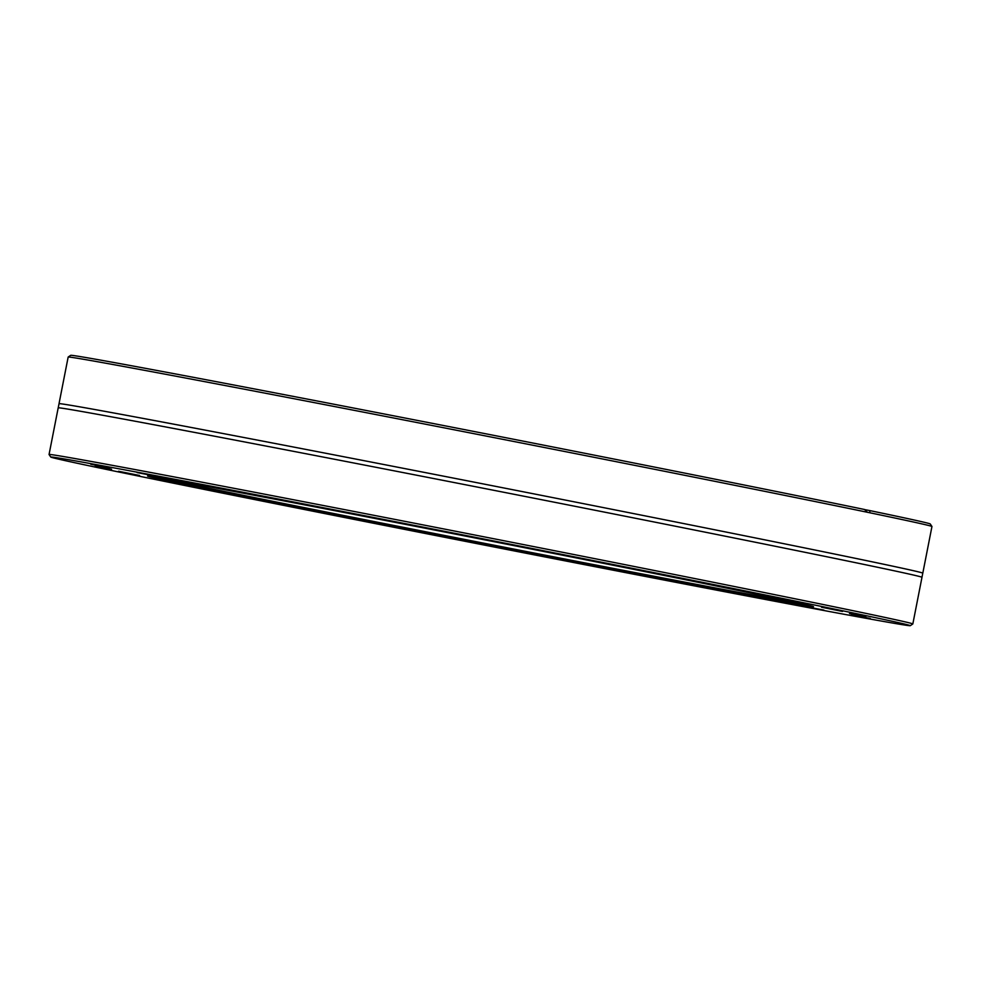 <?xml version="1.0" encoding="UTF-8"?>
<svg xmlns="http://www.w3.org/2000/svg" width="981" height="981" viewBox="0 0 981 981"><rect width="100%" height="100%" fill="white"/><g stroke="black" fill="none" stroke-linecap="round" stroke-linejoin="round"><path stroke-width="1.47" d="M803.378 604.124A338.224 2.256 11.1 0 1 480.298 542.505A338.224 2.256 11.1 0 1 157.892 477.477M788.319 600.85A339.303 2.269 -168.9 0 0 417.097 526.638A339.303 2.269 -168.9 0 0 147.579 476.006A339.303 2.269 -168.9 0 0 480.089 543.572A339.303 2.269 -168.9 0 0 813.482 606.65A339.303 2.269 -168.9 0 0 788.319 600.85M877.799 618.153A437.955 2.931 11.1 0 1 910.27 625.682A437.955 2.931 11.1 0 1 479.967 544.222A437.955 2.931 11.1 0 1 50.767 457.048A437.955 2.931 11.1 0 1 395.834 521.806A437.955 2.931 11.1 0 1 877.799 618.153M242.27 492.499L215.489 487.312L242.27 492.499M109.565 467.839L90.792 464.258L109.565 467.839M118.554 471.26L139.56 475.478L118.554 471.26M265.802 501.438L293.969 507.018L265.802 501.438M495.074 546.871L525.436 552.818L495.074 546.871M718.779 590.194L745.56 595.381L718.779 590.194M851.483 614.854L870.257 618.435L851.483 614.854M842.495 611.433L821.489 607.214L842.495 611.433M695.247 581.255L667.08 575.675L695.247 581.255M465.975 535.822L435.613 529.875L465.975 535.822M347.617 512.769L318.359 507.067L347.617 512.769M585.767 559.415L555.773 553.517L585.767 559.415M783.709 599.17L758.644 594.179L783.709 599.17M865.843 616.841L849.472 613.517L865.843 616.841M800.803 605.669L823.979 610.121L800.803 605.669M613.432 569.936L642.69 575.626L613.432 569.936M375.282 523.278L405.276 529.176L375.282 523.278M177.34 483.523L202.405 488.513L177.34 483.523M95.206 465.852L111.576 469.176L95.206 465.852M160.246 477.024L137.07 472.572L160.246 477.024M864.531 509.495A437.955 2.931 -168.9 0 0 383.301 413.798A437.955 2.931 -168.9 0 0 70.73 355.318L68.18 357.035A440.126 2.943 11.1 0 1 68.18 357.035A440.126 2.943 11.1 0 1 383.669 416.067A440.126 2.943 11.1 0 1 867.412 512.278L864.531 509.495M931.95 526.49L930.233 523.952A437.955 2.931 -168.9 0 0 869.853 510.598L869.804 512.769A440.126 2.943 11.1 0 1 899.295 518.961A440.126 2.943 11.1 0 1 931.95 526.49A440.126 2.943 11.1 0 1 931.95 526.515L922.802 573.162A440.126 2.943 11.1 0 1 922.778 573.186L921.968 577.282A440.126 2.943 11.1 0 1 921.981 577.306L912.833 623.953A440.126 2.943 -168.9 0 0 912.833 623.953A440.126 2.943 -168.9 0 0 880.178 616.399A440.126 2.943 -168.9 0 0 397.256 519.856A440.126 2.943 -168.9 0 0 49.05 454.485A440.126 2.943 -168.9 0 0 49.05 454.51L58.198 407.838A440.126 2.943 11.1 0 1 58.222 407.814A440.126 2.943 11.1 0 1 408.378 473.602A440.126 2.943 11.1 0 1 889.338 569.753A440.126 2.943 11.1 0 1 921.968 577.282M864.617 509.593L869.853 510.598M58.222 407.814L59.032 403.718A440.126 2.943 11.1 0 1 59.019 403.694A440.126 2.943 11.1 0 1 407.213 469.065A440.126 2.943 11.1 0 1 890.147 565.608A440.126 2.943 11.1 0 1 922.802 573.162M869.804 512.769L867.412 512.278M910.27 625.682L912.821 623.965M50.767 457.048L49.05 454.51M59.019 403.694L68.167 357.047"/></g></svg>
